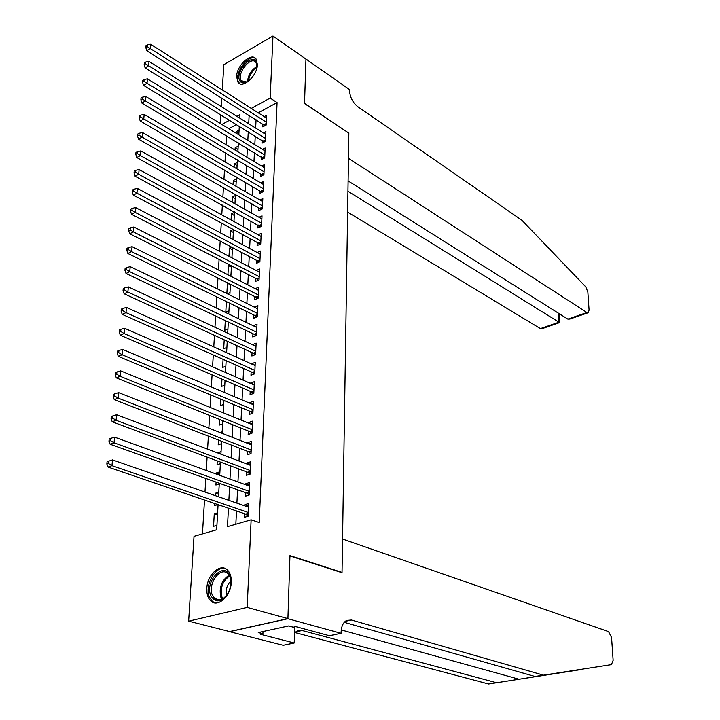 <?xml version="1.0" encoding="UTF-8"?>
<svg xmlns="http://www.w3.org/2000/svg" width="720" height="720" viewBox="0 0 720 720"><rect width="100%" height="100%" fill="white"/><g stroke="black" fill="none" stroke-linecap="round" stroke-linejoin="round"><path stroke-width="1.08" d="M257.436 64.593C257.319 75.771 242.712 89.118 238.086 82.431L236.583 76.518C236.763 65.421 251.253 52.083 255.969 58.833L257.436 64.593M231.273 582.219C230.994 595.89 217.881 607.923 210.915 601.074C207.945 598.311 206.577 594.09 206.811 588.42C207.198 574.821 220.23 562.86 227.259 569.844C230.121 572.553 231.453 576.684 231.273 582.219M222.255 89.901L223.848 64.674L272.97 36L305.946 59.112L304.515 103.572L348.849 133.119L342.036 572.391L289.953 555.615L287.919 618.606L229.608 631.566L188.649 621.162L194.022 536.337L216.675 529.785L218.079 504.657M226.575 135.756L226.035 144.648M225.54 152.766L224.991 161.874M224.505 169.992L223.938 179.316M223.443 187.425L222.867 196.983M222.372 205.092L221.778 214.875M221.292 222.984L220.68 233.001M220.194 241.11L219.573 251.37M219.078 259.461L218.439 269.973M217.953 278.064L217.305 288.819M216.81 296.91L216.144 307.926M215.658 316.008L214.974 327.285M214.479 335.358L213.777 346.905M213.291 354.969L212.58 366.795M212.085 374.85L211.356 386.955M210.87 395.001L210.114 407.394M209.628 415.422L208.863 428.121M208.377 436.131L207.585 449.136M207.099 457.137L206.298 470.439M205.812 478.422L204.984 492.057M204.507 500.022L202.455 533.898M220.14 123.399L220.689 114.687M221.202 106.551L221.742 98.046M262.881 124.02L262.746 126.855L266.211 125.019L266.661 115.29L264.177 116.622M262.107 140.328L261.972 143.199L265.455 141.39L265.905 131.544L263.349 132.885M261.324 156.834L261.189 159.75L264.69 157.959L265.149 147.987L262.512 149.355M260.532 173.547L260.397 176.499L263.916 174.735L264.384 164.646L261.657 166.023M259.731 190.467L259.587 193.455L263.133 191.709L263.601 181.503L260.784 182.898M258.921 207.594L258.777 210.618L262.341 208.908L262.818 198.567L259.902 199.98M258.093 224.937L257.949 227.997L261.531 226.314L262.017 215.838L259.002 217.278M257.265 242.496L257.121 245.592L260.721 243.936L261.207 233.334L258.093 234.783M256.419 260.28L256.275 263.412L259.893 261.783L260.397 251.046L257.157 252.522M255.564 278.28L255.42 281.457L259.065 279.864L259.569 268.992L256.212 270.477M254.7 296.523L254.547 299.736L258.219 298.17L258.723 287.163L255.24 288.666M253.827 314.991L253.674 318.249L257.364 316.719L257.877 305.559L254.25 307.089M252.936 333.702L252.783 336.996L256.491 335.502L257.013 324.198L253.314 325.782M252.045 352.656L251.883 355.995L255.618 354.537L256.149 343.089L252.414 344.745M251.127 371.853L250.974 375.237L254.727 373.815L255.258 362.214L251.505 363.96M250.209 391.311L250.047 394.74L253.827 393.354L254.367 381.6L250.587 383.427M249.273 411.021L249.111 414.504L252.909 413.145L253.458 401.238L249.669 402.615L249.651 403.155M248.328 431.001L248.157 434.529L251.982 433.215L252.54 421.146L248.733 422.478L248.697 423.153M247.365 451.251L247.194 454.815L251.046 453.546L251.613 441.315L247.779 442.611L247.743 443.412M246.393 471.771L246.222 475.389L250.092 474.156L250.668 461.754L246.807 463.014L246.762 463.95M245.412 492.57L245.232 496.242L249.129 495.054L249.714 482.481L245.826 483.696L245.781 484.767M217.503 514.908L214.263 513.828L213.552 526.338L216.918 525.357M218.664 494.325L215.442 493.2L215.307 495.639M214.848 503.559L214.74 505.548L217.872 504.585M219.798 474.012L216.612 472.851L216.531 474.156M216.081 482.094L215.91 485.028L219.24 483.966M220.923 453.96L217.746 452.97M217.287 460.926L217.071 464.778L220.383 463.689M218.484 440.055L218.214 444.807L221.499 443.673M219.663 419.463L219.339 425.088L222.606 423.918M220.824 399.15L220.446 405.621L223.704 404.424M221.967 379.116L221.544 386.415L224.784 385.182M223.092 359.343L222.633 367.443L225.846 366.183M224.208 339.84L223.704 348.723L226.899 347.436M225.315 320.589L224.757 330.237L227.934 328.914M226.395 301.59L225.801 311.976L228.96 310.635M230.418 284.733L227.448 283.239L226.854 293.544M231.408 267.093L228.456 265.572L227.925 274.788M232.38 249.66L229.455 248.121L228.987 256.275M233.352 232.452L230.436 230.877L230.031 238.005M234.306 215.442L231.408 213.849L231.066 219.969M235.242 198.639L232.371 197.019L232.083 202.158M236.178 182.043L233.325 180.396L233.082 184.572M237.096 165.636L234.261 163.971L234.081 167.211M238.005 149.427L235.188 147.735L235.062 150.066M236.565 124.515L228.807 128.709M217.62 512.82L214.263 513.828M218.781 492.156L215.442 493.2M219.924 471.771L216.612 472.851M221.058 451.647L217.755 452.763M222.165 431.793L220.068 432.531M223.263 412.191L222.525 412.461M229.977 292.581L227.277 293.76M230.976 274.752L229.311 275.49M229.77 264.978L228.456 265.572M231.966 257.139L231.255 257.463M231.579 247.131L229.455 248.121M233.316 229.509L230.436 230.877M234.477 212.355L231.408 213.849M235.422 195.507L232.371 197.019M236.358 178.857L233.325 180.396M237.276 162.405L234.261 163.971M238.194 146.151L235.188 147.735M239.094 130.095L236.106 131.697L236.025 133.128M228.447 508.203L227.475 526.662L251.127 519.822L259.218 522.567L277.065 102.582L258.192 112.806M256.068 119.718L255.654 128.079M255.249 136.08L254.826 144.648M254.421 152.649L253.98 161.424M253.584 169.425L253.134 178.398M252.729 186.399L252.27 195.597M251.874 203.589L251.406 213.003M251.001 220.995L250.524 230.634M250.119 238.626L249.624 248.49M249.228 256.473L248.724 266.571M248.328 274.545L247.806 284.886M247.41 292.86L246.879 303.444M246.483 311.4L245.943 322.236M245.547 330.192L244.989 341.28M244.593 349.218L244.026 360.576M243.63 368.505L243.045 380.133M242.649 388.044L242.055 399.942M241.659 407.844L241.047 420.03M240.66 427.914L240.03 440.379M239.634 448.254L239.004 461.016M238.608 468.873L237.951 481.932M237.564 489.771L236.898 503.136M236.502 510.957L235.836 524.25M244.413 513.657L244.233 517.374L248.157 516.231L248.742 503.487L244.836 504.657L244.782 505.881M341.478 572.526L342.036 572.391M287.919 618.606L247.176 607.41L188.649 621.162M272.97 36L270.162 98.073L251.271 108.396M277.065 102.582L270.162 98.073M251.127 519.822L247.176 607.41M249.138 115.335L248.697 123.732M248.274 131.76L247.815 140.355M247.392 148.392L246.933 157.185M246.51 165.222L246.033 174.231M245.61 182.259L245.124 191.493M244.701 199.512L244.206 208.962M243.783 216.99L243.27 226.665M242.847 234.675L242.325 244.584M241.902 252.594L241.371 262.737M240.948 270.747L240.399 281.124M239.985 289.125L239.418 299.754M239.004 307.746L238.428 318.636M238.005 326.61L237.42 337.752M236.997 345.726L236.403 357.129M235.98 365.094L235.368 376.767M234.945 384.723L234.315 396.675M233.901 404.613L233.253 416.844M232.839 424.764L232.182 437.292M231.759 445.203L231.084 458.019M230.67 465.912L229.977 479.034M229.563 486.909L228.861 500.346M239.76 118.143L239.958 114.579L236.808 116.298M229.635 120.222L221.877 124.461M218.52 496.755L219.285 483.237M219.726 475.317L220.464 462.114M220.914 454.176L221.634 441.279M222.084 433.323L222.786 420.723M223.236 412.749L223.929 400.446M224.37 392.463L225.045 380.448M225.495 372.447L226.152 360.711M226.602 352.701L227.25 341.235M227.7 333.225L228.321 322.02M228.771 313.992L229.392 303.057M229.842 295.02L230.436 284.337M230.886 276.291L231.471 265.86M231.93 257.814L232.497 247.617M232.947 239.571L233.505 229.608M233.964 221.553L234.504 211.833M234.954 203.769L235.494 194.274M235.944 186.21L236.466 176.94M236.916 168.876L237.42 159.822M237.879 151.758L238.374 142.911M238.824 134.847L239.31 126.216M248.625 505.98L244.836 504.657M238.905 133.407L236.106 131.697M249.588 485.064L245.826 483.696M250.542 464.427L246.807 463.014M251.487 444.069L247.779 442.611M252.414 423.981L248.733 422.478M253.323 404.163L249.669 402.615M254.232 384.597L250.605 383.013M255.123 365.292L251.523 363.663M255.996 346.23L252.423 344.565M256.869 327.42L253.314 325.719M248.328 512.505L111.96 465.66L112.482 459.909L248.571 507.195M248.157 516.141L245.691 514.098L108.018 467.046L111.96 465.66L108.414 463.482L108.63 461.187L107.055 461.745L106.839 464.04L108.414 463.482M106.839 464.04L108.018 467.046M112.482 459.909L108.63 461.187M229.878 575.901C231.561 580.518 231.255 585.63 228.978 591.237L227.457 594.135C220.743 602.631 215.172 603.081 210.744 595.485C204.525 581.121 224.298 560.709 229.878 575.901M230.94 581.103L229.995 576.873L227.736 573.543C220.347 566.118 207.441 584.109 212.283 594.99L214.659 598.527C218.502 601.29 222.525 600.192 226.728 595.242C225.468 589.77 226.881 585.027 230.94 581.049M225.513 568.656C215.775 565.119 204.237 585.315 209.331 596.916L212.31 601.344L215.253 602.946M249.021 80.802L245.925 82.557C243.225 83.466 241.236 82.944 239.967 80.991C234.513 73.116 251.28 52.92 256.149 61.596L256.824 68.301M257.112 65.934L255.933 62.361C250.938 55.395 236.34 73.719 241.245 80.721L247.059 82.053M255.717 58.554C248.238 53.46 233.262 74.637 238.77 82.413L239.994 83.799M535.005 676.467L611.433 664.632L535.005 676.467L344.25 622.332M579.276 669.843L488.601 684L580.266 669.627M543.303 675.117L351.423 620.01L346.635 620.424C343.197 622.395 341.352 626.301 341.109 632.133L341.091 633.312L329.418 635.724L295.821 626.643L293.256 627.201L288.621 625.95L258.264 632.565L262.917 633.762L260.451 634.293L294.219 642.996L283.185 645.273L229.608 631.674L287.919 618.714L289.935 555.939L342.027 572.706L342.549 539.028L608.562 631.62L611.568 637.524L613.143 660.357L611.433 664.632M488.601 684L295.092 632.592M294.507 633.249L297.297 630.963L302.148 630.513L496.494 682.722M341.091 633.312L287.919 618.714M294.219 642.996L294.696 626.886M262.917 633.762L263.007 631.53M347.625 212.103L540.414 328.608L558.927 322.2L558.405 313.173M347.949 191.232L559.62 322.605L559.098 313.614M348.849 132.885L348.453 158.319L586.908 312.516L588.258 312.696L589.077 310.077L587.835 291.906L585.72 286.812L521.982 220.311L357.759 106.677C352.683 102.519 349.929 97.092 349.515 90.396L349.524 89.577L305.955 59.04L304.524 103.338L348.651 132.984M348.111 180.927L567.846 319.113L586.908 312.516M559.629 322.596L541.809 328.761L540.414 328.608M587.961 312.804L569.889 319.05L567.846 319.113M249.3 491.373L114.048 442.809L114.57 437.148L249.543 486.135M249.102 495.063L246.681 493.029L110.142 444.249L114.048 442.809L110.538 440.649L110.745 438.381L109.188 438.966L108.972 441.225L110.538 440.649M108.972 441.225L110.142 444.249M114.57 437.148L110.745 438.381M250.263 470.529L116.118 420.3L116.622 414.729L250.497 465.363M249.966 474.201L247.662 472.239L112.23 421.794L116.118 420.3L112.626 418.149L112.833 415.917L111.285 416.52L111.069 418.752L112.626 418.149M111.069 418.752L112.23 421.794M116.622 414.729L112.833 415.917M251.208 449.973L118.152 398.124L118.656 392.634L251.451 444.87M250.821 453.618L248.625 451.737L114.282 399.663L118.152 398.124L114.687 395.982L114.894 393.786L113.346 394.407L113.139 396.603L114.687 395.982M113.139 396.603L114.282 399.663M118.656 392.634L114.894 393.786M252.144 429.678L120.15 376.281L120.645 370.863L252.378 424.656M251.667 433.323L249.57 431.505L116.316 377.865L120.15 376.281L116.712 374.148L116.919 371.979L115.38 372.618L115.182 374.778L116.712 374.148M115.182 374.778L116.316 377.865M120.645 370.863L116.919 371.979M253.071 409.662L122.13 354.744L122.616 349.416L253.305 404.703M252.504 413.289L250.506 411.543L118.305 356.373L122.13 354.744L118.719 352.62L118.917 350.487L117.387 351.144L117.189 353.277L118.719 352.62M117.189 353.277L118.305 356.373M122.616 349.416L118.917 350.487M253.98 389.916L124.074 333.531L124.551 328.275L254.205 385.02M253.341 393.525L251.433 391.842L120.276 335.205L124.074 333.531L120.69 331.416L120.879 329.31L119.367 329.985L119.169 332.091L120.69 331.416M119.169 332.091L120.276 335.205M124.551 328.275L120.879 329.31M254.88 370.422L125.991 312.615L126.468 307.431L255.105 365.589M254.169 374.022L252.351 372.393L122.22 314.334L125.991 312.615L122.634 310.509L122.823 308.439L121.311 309.132L121.122 311.202L122.634 310.509M121.122 311.202L122.22 314.334M126.468 307.431L122.823 308.439M255.771 351.189L127.881 292.005L128.349 286.893L255.987 346.41M254.988 354.78L253.251 353.205L124.128 293.76L127.881 292.005L124.542 289.908L124.731 287.865L123.237 288.567L123.048 290.61L124.542 289.908M123.048 290.61L124.128 293.76M128.349 286.893L124.731 287.865M256.644 332.199L129.744 271.683L130.203 266.643L256.869 327.492M255.798 335.781L254.142 334.269L126.018 273.474L129.744 271.683L126.432 269.595L126.621 267.579L125.127 268.299L124.938 270.315L126.432 269.595M124.938 270.315L126.018 273.474M130.203 266.643L126.621 267.579M257.508 313.452L131.58 251.64L132.039 246.681L257.724 308.808M256.608 317.034L255.015 315.567L127.872 253.476L131.58 251.64L128.295 249.57L128.475 247.581L126.999 248.319L126.81 250.299L128.295 249.57M126.81 250.299L127.872 253.476M132.039 246.681L128.475 247.581M258.363 294.948L133.398 231.885L133.839 226.989L258.579 290.358M257.4 298.521L255.888 297.117L129.708 233.757L133.398 231.885L130.131 229.824L130.311 227.862L128.835 228.609L128.655 230.571L130.131 229.824M128.655 230.571L129.708 233.757M133.839 226.989L130.311 227.862M259.209 276.687L135.18 212.4L135.621 207.576L259.416 272.151M258.192 280.242L256.743 278.892L131.517 214.308L135.18 212.4L131.94 210.348L132.12 208.413L130.653 209.178L130.473 211.113L131.94 210.348M130.473 211.113L131.517 214.308M135.621 207.576L132.12 208.413M260.046 258.651L136.944 193.194L137.376 188.424L260.253 254.169M258.975 262.197L257.589 260.892L133.299 195.129L136.944 193.194L133.722 191.142L133.902 189.234L132.444 190.017L132.264 191.925L133.722 191.142M132.264 191.925L133.299 195.129M137.376 188.424L133.902 189.234M260.865 240.84L138.681 174.24L139.113 169.542L261.072 236.421M259.749 244.386L258.426 243.126L135.054 176.211L138.681 174.24L135.486 172.197L135.657 170.325L134.208 171.117L134.037 172.989L135.486 172.197M134.037 172.989L135.054 176.211M139.113 169.542L135.657 170.325M261.675 223.254L140.391 155.547L140.823 150.912L261.873 218.889M260.514 226.791L136.791 157.545L140.391 155.547L137.223 153.522L137.394 151.659L135.954 152.469L135.783 154.323L137.223 153.522M135.783 154.323L136.791 157.545M140.823 150.912L137.394 151.659M262.476 205.884L142.083 137.106L142.506 132.534L262.674 201.573M261.279 209.412L138.501 139.14L142.083 137.106L138.933 135.09L139.104 133.254L137.673 134.073L137.502 135.9L138.933 135.09M137.502 135.9L138.501 139.14M142.506 132.534L139.104 133.254M263.268 188.73L143.757 118.917L144.171 114.399L263.466 184.473M262.026 192.258L140.193 120.978L143.757 118.917L140.625 116.901L140.787 115.101L139.365 115.929L139.203 117.729L140.625 116.901M139.203 117.729L140.193 120.978M144.171 114.399L140.787 115.101M264.051 171.783L145.404 100.962L145.809 96.507L264.249 167.58M262.773 175.302L141.858 103.05L145.404 100.962L142.29 98.964L142.452 97.182L141.039 98.019L140.877 99.801L142.29 98.964M140.877 99.801L141.858 103.05M145.809 96.507L142.452 97.182M264.825 155.043L147.024 83.25L147.429 78.858L265.014 150.894M263.511 158.562L143.505 85.365L147.024 83.25L143.937 81.252L144.099 79.497L142.695 80.352L142.524 82.107L143.937 81.252M142.524 82.107L143.505 85.365M147.429 78.858L144.099 79.497M265.59 138.51L148.626 65.772L149.022 61.434L265.779 134.406M264.24 142.02L145.125 67.914L148.626 65.772L145.557 63.783L145.719 62.046L144.324 62.91L144.162 64.647L145.557 63.783M144.162 64.647L145.125 67.914M149.022 61.434L145.719 62.046M266.337 122.175L150.21 48.519L150.606 44.235L266.526 118.116M264.96 125.676L146.727 50.688L150.21 48.519L147.159 46.539L147.321 44.829L145.926 45.702L145.773 47.412L147.159 46.539M145.773 47.412L146.727 50.688M150.606 44.235L147.321 44.829M248.265 513.873L246.285 514.458M248.283 513.333L245.691 514.098M221.904 599.31L220.905 597.375C218.772 587.727 221.508 580.32 229.113 575.163M229.599 576C222.462 581.13 219.933 588.24 222.012 597.312L222.768 598.851M247.473 81.837C248.13 75.024 251.343 69.876 257.085 66.402M256.959 67.563C252.126 70.812 249.291 75.375 248.436 81.234M519.057 679.239L341.253 629.946M345.276 621.324L351.423 620.01M302.148 630.513L295.911 631.845M249.237 492.786L247.266 493.389M249.264 492.237L246.681 493.029M250.191 471.987L248.238 472.608M250.218 471.42L247.662 472.239M251.145 451.458L249.201 452.106M251.172 450.891L248.625 451.737M252.081 431.217L250.146 431.883M252.108 430.632L249.57 431.505M252.999 411.237L251.082 411.921M253.026 410.643L250.506 411.543M253.908 391.527L252 392.229M253.935 390.915L251.433 391.842M254.808 372.069L252.909 372.789M254.835 371.448L252.351 372.393M255.69 352.863L253.809 353.61M255.726 352.242L253.251 353.205M256.572 333.909L254.691 334.674M256.599 333.27L254.142 334.269M257.436 315.198L255.564 315.981M257.463 314.559L255.015 315.567M258.282 296.73L256.428 297.522M258.318 296.073L255.888 297.117M259.128 278.496L257.283 279.306M259.155 277.83L256.743 278.892M259.956 260.487L258.129 261.315M259.992 259.812L257.589 260.892M260.775 242.712L258.957 243.549M260.811 242.028L258.426 243.126M261.585 225.153L259.776 225.999M261.621 224.46L259.245 225.576M262.386 207.81L260.586 208.674M262.422 207.108L260.064 208.251M263.178 190.683L261.387 191.556M263.214 189.972L260.865 191.133M263.961 173.763L262.179 174.654M263.997 173.052L261.657 174.222M264.735 157.05L262.962 157.959M264.762 156.33L262.449 157.518M265.491 140.535L263.736 141.453M265.527 139.815L263.223 141.021M266.247 124.227L264.492 125.154M266.283 123.489L263.988 124.713M219.861 599.958L214.659 598.527M246.771 82.17L245.925 82.557M243.45 82.431L241.614 81.234"/></g></svg>
